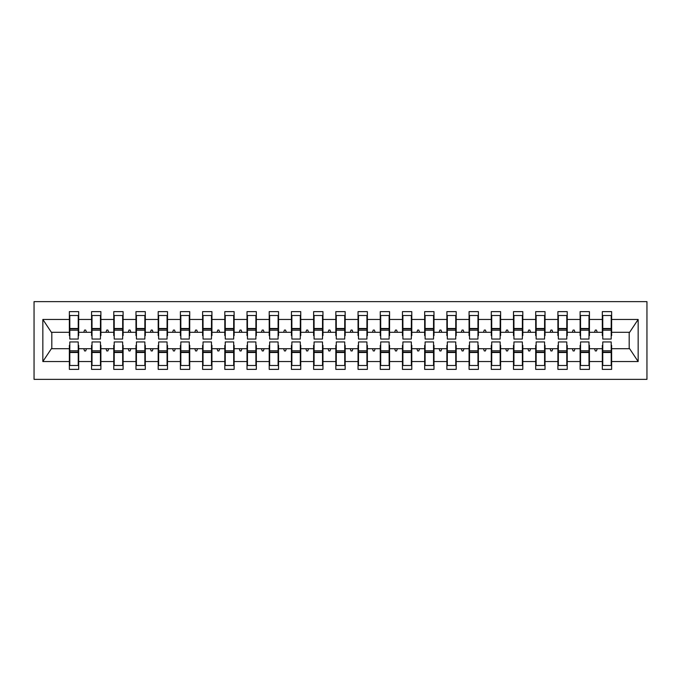 <?xml version="1.0" encoding="UTF-8"?>
<svg xmlns="http://www.w3.org/2000/svg" width="681" height="681" viewBox="0 0 681 681"><rect width="100%" height="100%" fill="white"/><g stroke="black" fill="none" stroke-linecap="round" stroke-linejoin="round"><path stroke-width="1.02" d="M34.05 379.36L646.95 379.36L646.95 301.64L34.05 301.64L34.05 379.36M602.762 345.386L602.319 345.386L602.319 348.715L589.431 348.715L589.431 345.386L588.988 345.386M611.197 335.614L611.64 335.614L611.64 332.285L629.636 332.285L638.157 319.457L638.157 361.543L611.64 361.543L611.64 369.366L602.319 369.366L602.319 348.715M611.64 332.285L611.64 311.634L602.319 311.634L602.319 319.457L589.431 319.457L589.431 335.614L588.988 335.614M602.762 335.614L602.319 335.614L602.319 319.457M580.553 345.386L580.11 345.386L580.11 348.715L567.23 348.715L567.23 345.386L566.788 345.386M602.319 361.543L589.431 361.543L589.431 369.366L580.11 369.366L580.11 348.715M589.431 319.457L589.431 311.634L580.11 311.634L580.11 319.457L567.23 319.457L567.23 335.614L566.788 335.614M580.553 335.614L580.11 335.614L580.11 319.457M558.343 345.386L557.901 345.386L557.901 348.715L545.021 348.715L545.021 345.386L544.579 345.386M580.11 361.543L567.23 361.543L567.23 369.366L557.901 369.366L557.901 348.715M567.23 319.457L567.23 311.634L557.901 311.634L557.901 319.457L545.021 319.457L545.021 335.614L544.579 335.614M558.343 335.614L557.901 335.614L557.901 319.457M536.143 345.386L535.692 345.386L535.692 348.715L522.812 348.715L522.812 345.386L522.37 345.386M557.901 361.543L545.021 361.543L545.021 369.366L535.692 369.366L535.692 348.715M545.021 319.457L545.021 311.634L535.692 311.634L535.692 319.457L522.812 319.457L522.812 335.614L522.37 335.614M536.143 335.614L535.692 335.614L535.692 319.457M513.934 345.386L513.491 345.386L513.491 348.715L500.612 348.715L500.612 345.386L500.169 345.386M535.692 361.543L522.812 361.543L522.812 369.366L513.491 369.366L513.491 348.715M522.812 319.457L522.812 311.634L513.491 311.634L513.491 319.457L500.612 319.457L500.612 335.614L500.169 335.614M513.934 335.614L513.491 335.614L513.491 319.457M491.725 345.386L491.282 345.386L491.282 348.715L478.402 348.715L478.402 345.386L477.96 345.386M513.491 361.543L500.612 361.543L500.612 369.366L491.282 369.366L491.282 348.715M500.612 319.457L500.612 311.634L491.282 311.634L491.282 319.457L478.402 319.457L478.402 335.614L477.96 335.614M491.725 335.614L491.282 335.614L491.282 319.457M469.524 345.386L469.073 345.386L469.073 348.715L456.193 348.715L456.193 345.386L455.751 345.386M491.282 361.543L478.402 361.543L478.402 369.366L469.073 369.366L469.073 348.715M478.402 319.457L478.402 311.634L469.073 311.634L469.073 319.457L456.193 319.457L456.193 335.614L455.751 335.614M469.524 335.614L469.073 335.614L469.073 319.457M447.315 345.386L446.872 345.386L446.872 348.715L433.993 348.715L433.993 345.386L433.542 345.386M469.073 361.543L456.193 361.543L456.193 369.366L446.872 369.366L446.872 348.715M456.193 319.457L456.193 311.634L446.872 311.634L446.872 319.457L433.993 319.457L433.993 335.614L433.542 335.614M447.315 335.614L446.872 335.614L446.872 319.457M425.106 345.386L424.663 345.386L424.663 348.715L411.784 348.715L411.784 345.386L411.341 345.386M446.872 361.543L433.993 361.543L433.993 369.366L424.663 369.366L424.663 348.715M433.993 319.457L433.993 311.634L424.663 311.634L424.663 319.457L411.784 319.457L411.784 335.614L411.341 335.614M425.106 335.614L424.663 335.614L424.663 319.457M402.897 345.386L402.454 345.386L402.454 348.715L389.575 348.715L389.575 345.386L389.132 345.386M424.663 361.543L411.784 361.543L411.784 369.366L402.454 369.366L402.454 348.715M411.784 319.457L411.784 311.634L402.454 311.634L402.454 319.457L389.575 319.457L389.575 335.614L389.132 335.614M402.897 335.614L402.454 335.614L402.454 319.457M380.696 345.386L380.253 345.386L380.253 348.715L367.374 348.715L367.374 345.386L366.923 345.386M402.454 361.543L389.575 361.543L389.575 369.366L380.253 369.366L380.253 348.715M389.575 319.457L389.575 311.634L380.253 311.634L380.253 319.457L367.374 319.457L367.374 335.614L366.923 335.614M380.696 335.614L380.253 335.614L380.253 319.457M358.487 345.386L358.044 345.386L358.044 348.715L345.165 348.715L345.165 345.386L344.722 345.386M380.253 361.543L367.374 361.543L367.374 369.366L358.044 369.366L358.044 348.715M367.374 319.457L367.374 311.634L358.044 311.634L358.044 319.457L345.165 319.457L345.165 335.614L344.722 335.614M358.487 335.614L358.044 335.614L358.044 319.457M336.278 345.386L335.835 345.386L335.835 348.715L322.956 348.715L322.956 345.386L322.513 345.386M358.044 361.543L345.165 361.543L345.165 369.366L335.835 369.366L335.835 348.715M345.165 319.457L345.165 311.634L335.835 311.634L335.835 319.457L322.956 319.457L322.956 335.614L322.513 335.614M336.278 335.614L335.835 335.614L335.835 319.457M314.077 345.386L313.626 345.386L313.626 348.715L300.747 348.715L300.747 345.386L300.304 345.386M335.835 361.543L322.956 361.543L322.956 369.366L313.626 369.366L313.626 348.715M322.956 319.457L322.956 311.634L313.626 311.634L313.626 319.457L300.747 319.457L300.747 335.614L300.304 335.614M314.077 335.614L313.626 335.614L313.626 319.457M291.868 345.386L291.425 345.386L291.425 348.715L278.546 348.715L278.546 345.386L278.103 345.386M313.626 361.543L300.747 361.543L300.747 369.366L291.425 369.366L291.425 348.715M300.747 319.457L300.747 311.634L291.425 311.634L291.425 319.457L278.546 319.457L278.546 335.614L278.103 335.614M291.868 335.614L291.425 335.614L291.425 319.457M269.659 345.386L269.216 345.386L269.216 348.715L256.337 348.715L256.337 345.386L255.894 345.386M291.425 361.543L278.546 361.543L278.546 369.366L269.216 369.366L269.216 348.715M278.546 319.457L278.546 311.634L269.216 311.634L269.216 319.457L256.337 319.457L256.337 335.614L255.894 335.614M269.659 335.614L269.216 335.614L269.216 319.457M247.458 345.386L247.007 345.386L247.007 348.715L234.128 348.715L234.128 345.386L233.685 345.386M269.216 361.543L256.337 361.543L256.337 369.366L247.007 369.366L247.007 348.715M256.337 319.457L256.337 311.634L247.007 311.634L247.007 319.457L234.128 319.457L234.128 335.614L233.685 335.614M247.458 335.614L247.007 335.614L247.007 319.457M225.249 345.386L224.807 345.386L224.807 348.715L211.927 348.715L211.927 345.386L211.476 345.386M247.007 361.543L234.128 361.543L234.128 369.366L224.807 369.366L224.807 348.715M234.128 319.457L234.128 311.634L224.807 311.634L224.807 319.457L211.927 319.457L211.927 335.614L211.476 335.614M225.249 335.614L224.807 335.614L224.807 319.457M203.04 345.386L202.597 345.386L202.597 348.715L189.718 348.715L189.718 345.386L189.275 345.386M224.807 361.543L211.927 361.543L211.927 369.366L202.597 369.366L202.597 348.715M211.927 319.457L211.927 311.634L202.597 311.634L202.597 319.457L189.718 319.457L189.718 335.614L189.275 335.614M203.04 335.614L202.597 335.614L202.597 319.457M180.831 345.386L180.388 345.386L180.388 348.715L167.509 348.715L167.509 345.386L167.066 345.386M202.597 361.543L189.718 361.543L189.718 369.366L180.388 369.366L180.388 348.715M189.718 319.457L189.718 311.634L180.388 311.634L180.388 319.457L167.509 319.457L167.509 335.614L167.066 335.614M180.831 335.614L180.388 335.614L180.388 319.457M158.63 345.386L158.188 345.386L158.188 348.715L145.308 348.715L145.308 345.386L144.857 345.386M180.388 361.543L167.509 361.543L167.509 369.366L158.188 369.366L158.188 348.715M167.509 319.457L167.509 311.634L158.188 311.634L158.188 319.457L145.308 319.457L145.308 335.614L144.857 335.614M158.63 335.614L158.188 335.614L158.188 319.457M136.421 345.386L135.979 345.386L135.979 348.715L123.099 348.715L123.099 345.386L122.657 345.386M158.188 361.543L145.308 361.543L145.308 369.366L135.979 369.366L135.979 348.715M145.308 319.457L145.308 311.634L135.979 311.634L135.979 319.457L123.099 319.457L123.099 335.614L122.657 335.614M136.421 335.614L135.979 335.614L135.979 319.457M114.212 345.386L113.77 345.386L113.77 348.715L100.89 348.715L100.89 345.386L100.447 345.386M135.979 361.543L123.099 361.543L123.099 369.366L113.77 369.366L113.77 348.715M123.099 319.457L123.099 311.634L113.77 311.634L113.77 319.457L100.89 319.457L100.89 335.614L100.447 335.614M114.212 335.614L113.77 335.614L113.77 319.457M92.012 345.386L91.569 345.386L91.569 348.715L78.681 348.715L78.681 369.366L69.36 369.366L69.36 348.715L51.364 348.715L42.843 361.543L42.843 319.457L51.364 332.285L69.36 332.285L69.36 319.457L42.843 319.457M113.77 361.543L100.89 361.543L100.89 369.366L91.569 369.366L91.569 348.715M100.89 319.457L100.89 311.634L91.569 311.634L91.569 319.457L78.681 319.457L78.681 311.634L69.36 311.634L69.36 319.457M92.012 335.614L91.569 335.614L91.569 319.457M69.802 345.386L69.36 345.386L69.36 348.715M69.36 332.285L69.36 335.614L69.802 335.614M611.197 345.386L611.64 345.386L611.64 361.543M589.431 361.543L589.431 348.715M567.23 361.543L567.23 348.715M545.021 361.543L545.021 348.715M522.812 361.543L522.812 348.715M500.612 361.543L500.612 348.715M478.402 361.543L478.402 348.715M456.193 361.543L456.193 348.715M433.993 361.543L433.993 348.715M411.784 361.543L411.784 348.715M389.575 361.543L389.575 348.715M367.374 361.543L367.374 348.715M345.165 361.543L345.165 348.715M322.956 361.543L322.956 348.715M300.747 361.543L300.747 348.715M278.546 361.543L278.546 348.715M256.337 361.543L256.337 348.715M234.128 361.543L234.128 348.715M211.927 361.543L211.927 348.715M189.718 361.543L189.718 348.715M167.509 361.543L167.509 348.715M145.308 361.543L145.308 348.715M123.099 361.543L123.099 348.715M100.89 361.543L100.89 348.715M638.157 319.457L611.64 319.457M91.569 361.543L78.681 361.543M69.36 361.543L42.843 361.543M594.513 332.285L597.237 332.285L596.428 330.064L595.322 330.064L594.513 332.285L589.431 332.285M602.319 332.285L597.237 332.285M594.513 348.715L595.322 350.936L596.428 350.936L597.237 348.715M572.304 332.285L575.028 332.285L574.228 330.064L573.113 330.064L572.304 332.285L567.23 332.285M580.11 332.285L575.028 332.285M572.304 348.715L573.113 350.936L574.228 350.936L575.028 348.715M550.095 332.285L552.827 332.285L552.019 330.064L550.903 330.064L550.095 332.285L545.021 332.285M557.901 332.285L552.827 332.285M550.095 348.715L550.903 350.936L552.019 350.936L552.827 348.715M527.894 332.285L530.618 332.285L529.809 330.064L528.703 330.064L527.894 332.285L522.812 332.285M535.692 332.285L530.618 332.285M527.894 348.715L528.703 350.936L529.809 350.936L530.618 348.715M505.685 332.285L508.409 332.285L507.6 330.064L506.494 330.064L505.685 332.285L500.612 332.285M513.491 332.285L508.409 332.285M505.685 348.715L506.494 350.936L507.6 350.936L508.409 348.715M483.476 332.285L486.208 332.285L485.4 330.064L484.285 330.064L483.476 332.285L478.402 332.285M491.282 332.285L486.208 332.285M483.476 348.715L484.285 350.936L485.4 350.936L486.208 348.715M461.275 332.285L463.999 332.285L463.191 330.064L462.084 330.064L461.275 332.285L456.193 332.285M469.073 332.285L463.999 332.285M461.275 348.715L462.084 350.936L463.191 350.936L463.999 348.715M439.066 332.285L441.79 332.285L440.982 330.064L439.875 330.064L439.066 332.285L433.993 332.285M446.872 332.285L441.79 332.285M439.066 348.715L439.875 350.936L440.982 350.936L441.79 348.715M416.857 332.285L419.59 332.285L418.781 330.064L417.666 330.064L416.857 332.285L411.784 332.285M424.663 332.285L419.59 332.285M416.857 348.715L417.666 350.936L418.781 350.936L419.59 348.715M394.657 332.285L397.381 332.285L396.572 330.064L395.465 330.064L394.657 332.285L389.575 332.285M402.454 332.285L397.381 332.285M394.657 348.715L395.465 350.936L396.572 350.936L397.381 348.715M372.447 332.285L375.171 332.285L374.363 330.064L373.256 330.064L372.447 332.285L367.374 332.285M380.253 332.285L375.171 332.285M372.447 348.715L373.256 350.936L374.363 350.936L375.171 348.715M350.238 332.285L352.971 332.285L352.162 330.064L351.047 330.064L350.238 332.285L345.165 332.285M358.044 332.285L352.971 332.285M350.238 348.715L351.047 350.936L352.162 350.936L352.971 348.715M328.029 332.285L330.762 332.285L329.953 330.064L328.838 330.064L328.029 332.285L322.956 332.285M335.835 332.285L330.762 332.285M328.029 348.715L328.838 350.936L329.953 350.936L330.762 348.715M305.829 332.285L308.553 332.285L307.744 330.064L306.637 330.064L305.829 332.285L300.747 332.285M313.626 332.285L308.553 332.285M305.829 348.715L306.637 350.936L307.744 350.936L308.553 348.715M283.619 332.285L286.343 332.285L285.535 330.064L284.428 330.064L283.619 332.285L278.546 332.285M291.425 332.285L286.343 332.285M283.619 348.715L284.428 350.936L285.535 350.936L286.343 348.715M261.41 332.285L264.143 332.285L263.334 330.064L262.219 330.064L261.41 332.285L256.337 332.285M269.216 332.285L264.143 332.285M261.41 348.715L262.219 350.936L263.334 350.936L264.143 348.715M239.21 332.285L241.934 332.285L241.125 330.064L240.018 330.064L239.21 332.285L234.128 332.285M247.007 332.285L241.934 332.285M239.21 348.715L240.018 350.936L241.125 350.936L241.934 348.715M217.001 332.285L219.725 332.285L218.916 330.064L217.809 330.064L217.001 332.285L211.927 332.285M224.807 332.285L219.725 332.285M217.001 348.715L217.809 350.936L218.916 350.936L219.725 348.715M194.792 332.285L197.524 332.285L196.715 330.064L195.6 330.064L194.792 332.285L189.718 332.285M202.597 332.285L197.524 332.285M194.792 348.715L195.6 350.936L196.715 350.936L197.524 348.715M172.591 332.285L175.315 332.285L174.506 330.064L173.4 330.064L172.591 332.285L167.509 332.285M180.388 332.285L175.315 332.285M172.591 348.715L173.4 350.936L174.506 350.936L175.315 348.715M150.382 332.285L153.106 332.285L152.297 330.064L151.191 330.064L150.382 332.285L145.308 332.285M158.188 332.285L153.106 332.285M150.382 348.715L151.191 350.936L152.297 350.936L153.106 348.715M128.173 332.285L130.905 332.285L130.097 330.064L128.981 330.064L128.173 332.285L123.099 332.285M135.979 332.285L130.905 332.285M128.173 348.715L128.981 350.936L130.097 350.936L130.905 348.715M105.972 332.285L108.696 332.285L107.887 330.064L106.772 330.064L105.972 332.285L100.89 332.285M113.77 332.285L108.696 332.285M105.972 348.715L106.772 350.936L107.887 350.936L108.696 348.715M83.763 332.285L86.487 332.285L85.678 330.064L84.572 330.064L83.763 332.285L78.681 332.285L78.681 319.457M91.569 332.285L86.487 332.285M83.763 348.715L84.572 350.936L85.678 350.936L86.487 348.715M78.238 345.386L78.681 345.386L78.681 348.715M78.681 332.285L78.681 335.614L78.238 335.614M638.157 361.543L629.636 348.715L611.64 348.715M51.816 332.285L51.816 348.715M629.184 348.715L629.184 332.285M69.36 315.516L69.802 315.516L69.36 315.516M69.802 330.174L69.802 315.516L78.681 315.516L78.238 315.516L78.238 339.053L69.802 339.053L69.802 330.174L78.238 330.174M78.238 350.826L78.238 365.484L69.36 365.484L69.802 365.484L69.802 341.947L78.238 341.947L78.238 350.826L69.802 350.826M91.569 315.516L92.012 315.516L91.569 315.516M92.012 330.174L92.012 315.516L100.89 315.516L100.447 315.516L100.447 339.053L92.012 339.053L92.012 330.174L100.447 330.174M100.447 350.826L100.447 365.484L91.569 365.484L92.012 365.484L92.012 341.947L100.447 341.947L100.447 350.826L92.012 350.826M113.77 315.516L114.212 315.516L113.77 315.516M114.212 330.174L114.212 315.516L123.099 315.516L122.657 315.516L122.657 339.053L114.212 339.053L114.212 330.174L122.657 330.174M122.657 350.826L122.657 365.484L113.77 365.484L114.212 365.484L114.212 341.947L122.657 341.947L122.657 350.826L114.212 350.826M135.979 315.516L136.421 315.516L135.979 315.516M136.421 330.174L136.421 315.516L145.308 315.516L144.857 315.516L144.857 339.053L136.421 339.053L136.421 330.174L144.857 330.174M144.857 350.826L144.857 365.484L135.979 365.484L136.421 365.484L136.421 341.947L144.857 341.947L144.857 350.826L136.421 350.826M158.188 315.516L158.63 315.516L158.188 315.516M158.63 330.174L158.63 315.516L167.509 315.516L167.066 315.516L167.066 339.053L158.63 339.053L158.63 330.174L167.066 330.174M167.066 350.826L167.066 365.484L158.188 365.484L158.63 365.484L158.63 341.947L167.066 341.947L167.066 350.826L158.63 350.826M180.388 315.516L180.831 315.516L180.388 315.516M180.831 330.174L180.831 315.516L189.718 315.516L189.275 315.516L189.275 339.053L180.831 339.053L180.831 330.174L189.275 330.174M189.275 350.826L189.275 365.484L180.388 365.484L180.831 365.484L180.831 341.947L189.275 341.947L189.275 350.826L180.831 350.826M202.597 315.516L203.04 315.516L202.597 315.516M203.04 330.174L203.04 315.516L211.927 315.516L211.476 315.516L211.476 339.053L203.04 339.053L203.04 330.174L211.476 330.174M211.476 350.826L211.476 365.484L202.597 365.484L203.04 365.484L203.04 341.947L211.476 341.947L211.476 350.826L203.04 350.826M224.807 315.516L225.249 315.516L224.807 315.516M225.249 330.174L225.249 315.516L234.128 315.516L233.685 315.516L233.685 339.053L225.249 339.053L225.249 330.174L233.685 330.174M233.685 350.826L233.685 365.484L224.807 365.484L225.249 365.484L225.249 341.947L233.685 341.947L233.685 350.826L225.249 350.826M247.007 315.516L247.458 315.516L247.007 315.516M247.458 330.174L247.458 315.516L256.337 315.516L255.894 315.516L255.894 339.053L247.458 339.053L247.458 330.174L255.894 330.174M255.894 350.826L255.894 365.484L247.007 365.484L247.458 365.484L247.458 341.947L255.894 341.947L255.894 350.826L247.458 350.826M269.216 315.516L269.659 315.516L269.216 315.516M269.659 330.174L269.659 315.516L278.546 315.516L278.103 315.516L278.103 339.053L269.659 339.053L269.659 330.174L278.103 330.174M278.103 350.826L278.103 365.484L269.216 365.484L269.659 365.484L269.659 341.947L278.103 341.947L278.103 350.826L269.659 350.826M291.425 315.516L291.868 315.516L291.425 315.516M291.868 330.174L291.868 315.516L300.747 315.516L300.304 315.516L300.304 339.053L291.868 339.053L291.868 330.174L300.304 330.174M300.304 350.826L300.304 365.484L291.425 365.484L291.868 365.484L291.868 341.947L300.304 341.947L300.304 350.826L291.868 350.826M313.626 315.516L314.077 315.516L313.626 315.516M314.077 330.174L314.077 315.516L322.956 315.516L322.513 315.516L322.513 339.053L314.077 339.053L314.077 330.174L322.513 330.174M322.513 350.826L322.513 365.484L313.626 365.484L314.077 365.484L314.077 341.947L322.513 341.947L322.513 350.826L314.077 350.826M335.835 315.516L336.278 315.516L335.835 315.516M336.278 330.174L336.278 315.516L345.165 315.516L344.722 315.516L344.722 339.053L336.278 339.053L336.278 330.174L344.722 330.174M344.722 350.826L344.722 365.484L335.835 365.484L336.278 365.484L336.278 341.947L344.722 341.947L344.722 350.826L336.278 350.826M358.044 315.516L358.487 315.516L358.044 315.516M358.487 330.174L358.487 315.516L367.374 315.516L366.923 315.516L366.923 339.053L358.487 339.053L358.487 330.174L366.923 330.174M366.923 350.826L366.923 365.484L358.044 365.484L358.487 365.484L358.487 341.947L366.923 341.947L366.923 350.826L358.487 350.826M380.253 315.516L380.696 315.516L380.253 315.516M380.696 330.174L380.696 315.516L389.575 315.516L389.132 315.516L389.132 339.053L380.696 339.053L380.696 330.174L389.132 330.174M389.132 350.826L389.132 365.484L380.253 365.484L380.696 365.484L380.696 341.947L389.132 341.947L389.132 350.826L380.696 350.826M402.454 315.516L402.897 315.516L402.454 315.516M402.897 330.174L402.897 315.516L411.784 315.516L411.341 315.516L411.341 339.053L402.897 339.053L402.897 330.174L411.341 330.174M411.341 350.826L411.341 365.484L402.454 365.484L402.897 365.484L402.897 341.947L411.341 341.947L411.341 350.826L402.897 350.826M424.663 315.516L425.106 315.516L424.663 315.516M425.106 330.174L425.106 315.516L433.993 315.516L433.542 315.516L433.542 339.053L425.106 339.053L425.106 330.174L433.542 330.174M433.542 350.826L433.542 365.484L424.663 365.484L425.106 365.484L425.106 341.947L433.542 341.947L433.542 350.826L425.106 350.826M446.872 315.516L447.315 315.516L446.872 315.516M447.315 330.174L447.315 315.516L456.193 315.516L455.751 315.516L455.751 339.053L447.315 339.053L447.315 330.174L455.751 330.174M455.751 350.826L455.751 365.484L446.872 365.484L447.315 365.484L447.315 341.947L455.751 341.947L455.751 350.826L447.315 350.826M469.073 315.516L469.524 315.516L469.073 315.516M469.524 330.174L469.524 315.516L478.402 315.516L477.96 315.516L477.96 339.053L469.524 339.053L469.524 330.174L477.96 330.174M477.96 350.826L477.96 365.484L469.073 365.484L469.524 365.484L469.524 341.947L477.96 341.947L477.96 350.826L469.524 350.826M491.282 315.516L491.725 315.516L491.282 315.516M491.725 330.174L491.725 315.516L500.612 315.516L500.169 315.516L500.169 339.053L491.725 339.053L491.725 330.174L500.169 330.174M500.169 350.826L500.169 365.484L491.282 365.484L491.725 365.484L491.725 341.947L500.169 341.947L500.169 350.826L491.725 350.826M513.491 315.516L513.934 315.516L513.491 315.516M513.934 330.174L513.934 315.516L522.812 315.516L522.37 315.516L522.37 339.053L513.934 339.053L513.934 330.174L522.37 330.174M522.37 350.826L522.37 365.484L513.491 365.484L513.934 365.484L513.934 341.947L522.37 341.947L522.37 350.826L513.934 350.826M535.692 315.516L536.143 315.516L535.692 315.516M536.143 330.174L536.143 315.516L545.021 315.516L544.579 315.516L544.579 339.053L536.143 339.053L536.143 330.174L544.579 330.174M544.579 350.826L544.579 365.484L535.692 365.484L536.143 365.484L536.143 341.947L544.579 341.947L544.579 350.826L536.143 350.826M557.901 315.516L558.343 315.516L557.901 315.516M558.343 330.174L558.343 315.516L567.23 315.516L566.788 315.516L566.788 339.053L558.343 339.053L558.343 330.174L566.788 330.174M566.788 350.826L566.788 365.484L557.901 365.484L558.343 365.484L558.343 341.947L566.788 341.947L566.788 350.826L558.343 350.826M580.11 315.516L580.553 315.516L580.11 315.516M580.553 330.174L580.553 315.516L589.431 315.516L588.988 315.516L588.988 339.053L580.553 339.053L580.553 330.174L588.988 330.174M588.988 350.826L588.988 365.484L580.11 365.484L580.553 365.484L580.553 341.947L588.988 341.947L588.988 350.826L580.553 350.826M602.319 315.516L602.762 315.516L602.319 315.516M602.762 330.174L602.762 315.516L611.64 315.516L611.197 315.516L611.197 339.053L602.762 339.053L602.762 330.174L611.197 330.174M611.197 350.826L611.197 365.484L602.319 365.484L602.762 365.484L602.762 341.947L611.197 341.947L611.197 350.826L602.762 350.826M69.802 359.934L69.36 359.934M78.681 359.934L78.238 359.934M78.238 352.162L69.802 352.162M78.238 321.066L78.681 321.066M69.36 321.066L69.802 321.066M69.802 328.838L78.238 328.838M100.447 321.066L100.89 321.066M91.569 321.066L92.012 321.066M92.012 328.838L100.447 328.838M122.657 321.066L123.099 321.066M113.77 321.066L114.212 321.066M114.212 328.838L122.657 328.838M144.857 321.066L145.308 321.066M135.979 321.066L136.421 321.066M136.421 328.838L144.857 328.838M167.066 321.066L167.509 321.066M158.188 321.066L158.63 321.066M158.63 328.838L167.066 328.838M92.012 359.934L91.569 359.934M100.89 359.934L100.447 359.934M100.447 352.162L92.012 352.162M114.212 359.934L113.77 359.934M123.099 359.934L122.657 359.934M122.657 352.162L114.212 352.162M136.421 359.934L135.979 359.934M145.308 359.934L144.857 359.934M144.857 352.162L136.421 352.162M158.63 359.934L158.188 359.934M167.509 359.934L167.066 359.934M167.066 352.162L158.63 352.162M189.275 321.066L189.718 321.066M180.388 321.066L180.831 321.066M180.831 328.838L189.275 328.838M180.831 359.934L180.388 359.934M189.718 359.934L189.275 359.934M189.275 352.162L180.831 352.162M211.476 321.066L211.927 321.066M202.597 321.066L203.04 321.066M203.04 328.838L211.476 328.838M203.04 359.934L202.597 359.934M211.927 359.934L211.476 359.934M211.476 352.162L203.04 352.162M233.685 321.066L234.128 321.066M224.807 321.066L225.249 321.066M225.249 328.838L233.685 328.838M225.249 359.934L224.807 359.934M234.128 359.934L233.685 359.934M233.685 352.162L225.249 352.162M255.894 321.066L256.337 321.066M247.007 321.066L247.458 321.066M247.458 328.838L255.894 328.838M247.458 359.934L247.007 359.934M256.337 359.934L255.894 359.934M255.894 352.162L247.458 352.162M278.103 321.066L278.546 321.066M269.216 321.066L269.659 321.066M269.659 328.838L278.103 328.838M269.659 359.934L269.216 359.934M278.546 359.934L278.103 359.934M278.103 352.162L269.659 352.162M300.304 321.066L300.747 321.066M291.425 321.066L291.868 321.066M291.868 328.838L300.304 328.838M291.868 359.934L291.425 359.934M300.747 359.934L300.304 359.934M300.304 352.162L291.868 352.162M322.513 321.066L322.956 321.066M313.626 321.066L314.077 321.066M314.077 328.838L322.513 328.838M314.077 359.934L313.626 359.934M322.956 359.934L322.513 359.934M322.513 352.162L314.077 352.162M344.722 321.066L345.165 321.066M335.835 321.066L336.278 321.066M336.278 328.838L344.722 328.838M336.278 359.934L335.835 359.934M345.165 359.934L344.722 359.934M344.722 352.162L336.278 352.162M366.923 321.066L367.374 321.066M358.044 321.066L358.487 321.066M358.487 328.838L366.923 328.838M358.487 359.934L358.044 359.934M367.374 359.934L366.923 359.934M366.923 352.162L358.487 352.162M389.132 321.066L389.575 321.066M380.253 321.066L380.696 321.066M380.696 328.838L389.132 328.838M380.696 359.934L380.253 359.934M389.575 359.934L389.132 359.934M389.132 352.162L380.696 352.162M411.341 321.066L411.784 321.066M402.454 321.066L402.897 321.066M402.897 328.838L411.341 328.838M402.897 359.934L402.454 359.934M411.784 359.934L411.341 359.934M411.341 352.162L402.897 352.162M433.542 321.066L433.993 321.066M424.663 321.066L425.106 321.066M425.106 328.838L433.542 328.838M425.106 359.934L424.663 359.934M433.993 359.934L433.542 359.934M433.542 352.162L425.106 352.162M455.751 321.066L456.193 321.066M446.872 321.066L447.315 321.066M447.315 328.838L455.751 328.838M447.315 359.934L446.872 359.934M456.193 359.934L455.751 359.934M455.751 352.162L447.315 352.162M477.96 321.066L478.402 321.066M469.073 321.066L469.524 321.066M469.524 328.838L477.96 328.838M469.524 359.934L469.073 359.934M478.402 359.934L477.96 359.934M477.96 352.162L469.524 352.162M500.169 321.066L500.612 321.066M491.282 321.066L491.725 321.066M491.725 328.838L500.169 328.838M491.725 359.934L491.282 359.934M500.612 359.934L500.169 359.934M500.169 352.162L491.725 352.162M522.37 321.066L522.812 321.066M513.491 321.066L513.934 321.066M513.934 328.838L522.37 328.838M513.934 359.934L513.491 359.934M522.812 359.934L522.37 359.934M522.37 352.162L513.934 352.162M544.579 321.066L545.021 321.066M535.692 321.066L536.143 321.066M536.143 328.838L544.579 328.838M536.143 359.934L535.692 359.934M545.021 359.934L544.579 359.934M544.579 352.162L536.143 352.162M566.788 321.066L567.23 321.066M557.901 321.066L558.343 321.066M558.343 328.838L566.788 328.838M558.343 359.934L557.901 359.934M567.23 359.934L566.788 359.934M566.788 352.162L558.343 352.162M588.988 321.066L589.431 321.066M580.11 321.066L580.553 321.066M580.553 328.838L588.988 328.838M580.553 359.934L580.11 359.934M589.431 359.934L588.988 359.934M588.988 352.162L580.553 352.162M611.197 321.066L611.64 321.066M602.319 321.066L602.762 321.066M602.762 328.838L611.197 328.838M602.762 359.934L602.319 359.934M611.64 359.934L611.197 359.934M611.197 352.162L602.762 352.162M78.238 352.494L69.802 352.494M69.802 328.506L78.238 328.506M92.012 328.506L100.447 328.506M114.212 328.506L122.657 328.506M136.421 328.506L144.857 328.506M158.63 328.506L167.066 328.506M100.447 352.494L92.012 352.494M122.657 352.494L114.212 352.494M144.857 352.494L136.421 352.494M167.066 352.494L158.63 352.494M180.831 328.506L189.275 328.506M189.275 352.494L180.831 352.494M203.04 328.506L211.476 328.506M211.476 352.494L203.04 352.494M225.249 328.506L233.685 328.506M233.685 352.494L225.249 352.494M247.458 328.506L255.894 328.506M255.894 352.494L247.458 352.494M269.659 328.506L278.103 328.506M278.103 352.494L269.659 352.494M291.868 328.506L300.304 328.506M300.304 352.494L291.868 352.494M314.077 328.506L322.513 328.506M322.513 352.494L314.077 352.494M336.278 328.506L344.722 328.506M344.722 352.494L336.278 352.494M358.487 328.506L366.923 328.506M366.923 352.494L358.487 352.494M380.696 328.506L389.132 328.506M389.132 352.494L380.696 352.494M402.897 328.506L411.341 328.506M411.341 352.494L402.897 352.494M425.106 328.506L433.542 328.506M433.542 352.494L425.106 352.494M447.315 328.506L455.751 328.506M455.751 352.494L447.315 352.494M469.524 328.506L477.96 328.506M477.96 352.494L469.524 352.494M491.725 328.506L500.169 328.506M500.169 352.494L491.725 352.494M513.934 328.506L522.37 328.506M522.37 352.494L513.934 352.494M536.143 328.506L544.579 328.506M544.579 352.494L536.143 352.494M558.343 328.506L566.788 328.506M566.788 352.494L558.343 352.494M580.553 328.506L588.988 328.506M588.988 352.494L580.553 352.494M602.762 328.506L611.197 328.506M611.197 352.494L602.762 352.494"/></g></svg>
